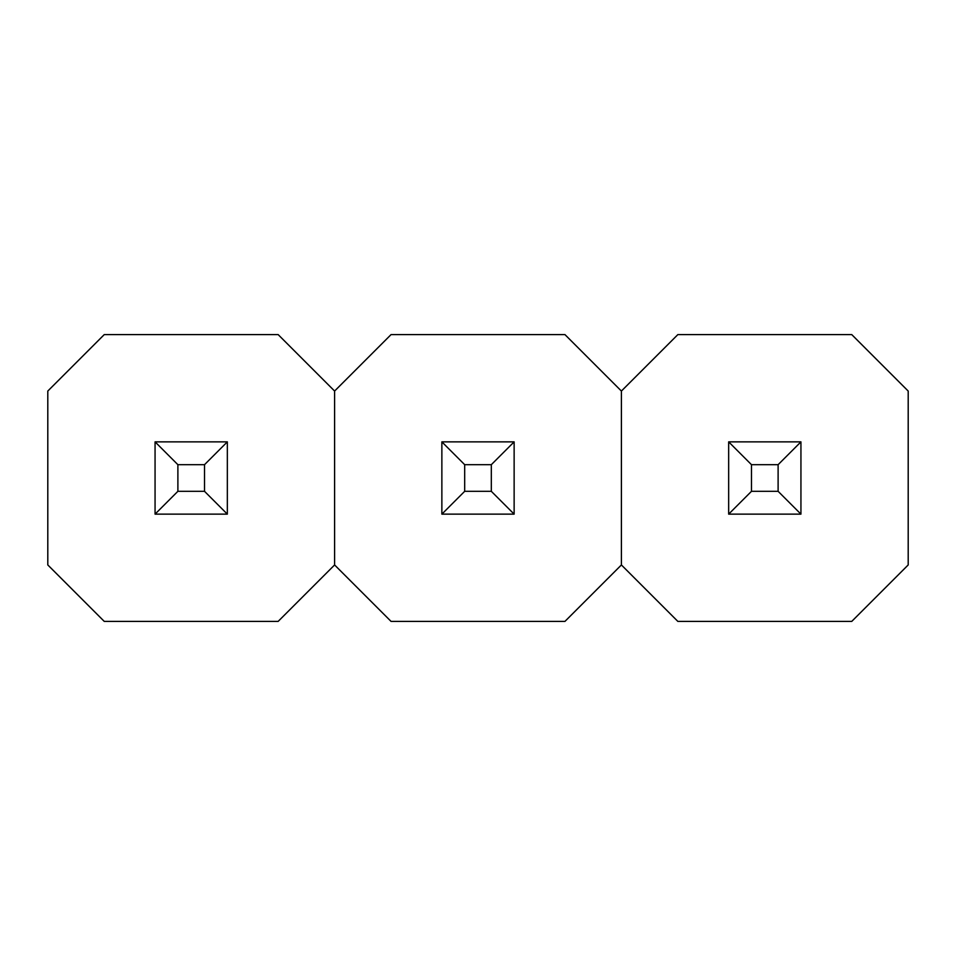 <?xml version="1.0" encoding="UTF-8"?>
<svg xmlns="http://www.w3.org/2000/svg" width="956" height="956" viewBox="0 0 956 956"><rect width="100%" height="100%" fill="white"/><g stroke="black" fill="none" stroke-linecap="round" stroke-linejoin="round"><path stroke-width="1.43" d="M227.337 514.137L227.337 441.863L155.063 441.863L155.063 514.137L227.337 514.137L204.512 491.312L204.512 464.688L177.888 464.688L177.888 491.312L204.512 491.312L177.888 491.312L155.063 514.137L227.337 514.137L227.337 441.863L204.512 464.688L204.512 491.312L227.337 514.137M155.063 514.137L177.888 491.312L177.888 464.688L155.063 441.863L155.063 514.137M204.512 464.688L227.337 441.863L155.063 441.863L177.888 464.688L204.512 464.688M334.6 564.948L334.6 391.052L278.148 334.6L104.252 334.6L47.8 391.052L47.8 564.948L104.252 621.4L278.148 621.4L334.6 564.948L334.6 391.052L278.148 334.6L104.252 334.6L47.8 391.052L47.8 564.948L104.252 621.4L278.148 621.4L334.6 564.948L391.052 621.4L564.948 621.4L621.4 564.948L621.4 391.052L564.948 334.6L391.052 334.6L334.6 391.052L334.6 564.948L391.052 621.4L564.948 621.4L621.4 564.948L621.4 391.052L564.948 334.6L391.052 334.6L334.6 391.052L334.6 564.948M441.863 441.863L441.863 514.137L514.137 514.137L514.137 441.863L441.863 441.863L464.688 464.688L464.688 491.312L491.312 491.312L491.312 464.688L464.688 464.688L491.312 464.688L514.137 441.863L441.863 441.863L441.863 514.137L464.688 491.312L464.688 464.688L441.863 441.863M514.137 441.863L491.312 464.688L491.312 491.312L514.137 514.137L514.137 441.863M464.688 491.312L441.863 514.137L514.137 514.137L491.312 491.312L464.688 491.312M800.937 514.137L800.937 441.863L728.663 441.863L728.663 514.137L800.937 514.137L778.112 491.312L778.112 464.688L751.488 464.688L751.488 491.312L778.112 491.312L751.488 491.312L728.663 514.137L800.937 514.137L800.937 441.863L778.112 464.688L778.112 491.312L800.937 514.137M728.663 514.137L751.488 491.312L751.488 464.688L728.663 441.863L728.663 514.137M778.112 464.688L800.937 441.863L728.663 441.863L751.488 464.688L778.112 464.688M908.2 564.948L908.2 391.052L851.748 334.6L677.852 334.6L621.4 391.052L621.4 564.948L677.852 621.4L851.748 621.4L908.2 564.948L908.2 391.052L851.748 334.6L677.852 334.6L621.4 391.052L621.4 564.948L677.852 621.4L851.748 621.4L908.2 564.948"/></g></svg>
